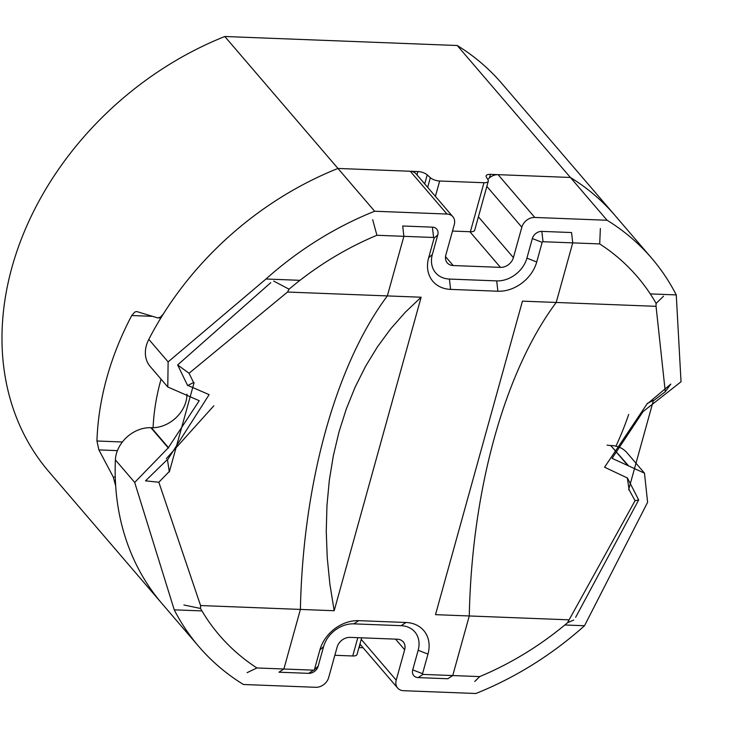 <?xml version="1.0" encoding="UTF-8"?>
<svg xmlns="http://www.w3.org/2000/svg" width="730" height="730" viewBox="0 0 730 730"><rect width="100%" height="100%" fill="white"/><g stroke="black" fill="none" stroke-linecap="round" stroke-linejoin="round"><path stroke-width="1.09" d="M647.921 403.362L670.824 384.062L665.276 391.727L656.051 306.326L556.214 302.457A365.575 171.021 -87.8 0 0 469.271 615.965A365.575 171.021 92.2 0 1 556.214 302.457L572.74 242.871L556.214 302.457L522.443 301.152L435.5 614.66L469.271 615.965L452.746 675.551L447.809 678.745L418.089 677.595A8.413 6.643 139.4 0 1 412.724 669.866L418.162 650.266A26.773 21.124 139.4 0 0 401.08 625.683L353.804 623.858A26.773 21.124 139.4 0 0 323.6 646.597L318.161 666.207A8.413 6.643 139.4 0 1 308.671 673.352L278.951 672.202L283.879 669.008L300.404 609.422A365.575 171.021 92.2 0 1 387.347 295.915L403.873 236.328L387.347 295.915L421.128 297.22L405.26 312.267L390.659 328.865L377.401 346.923L365.557 366.351L355.172 387.046L346.321 408.9L339.039 431.795L333.364 455.611L329.33 480.24L326.958 505.534L326.255 531.358L327.232 557.601L329.878 584.1L334.185 610.727L421.128 297.22M600.361 228.517L599.704 243.92L572.74 242.871L571.553 232.541L572.74 242.871L543.02 241.721A0.766 0.602 139.4 0 0 542.153 242.369L536.723 261.979A34.419 27.156 139.4 0 1 497.887 291.224L450.602 289.39A34.419 27.156 139.4 0 1 428.647 257.79L434.085 238.181A0.766 0.602 139.4 0 0 433.593 237.478L376.908 235.279A275.329 217.257 139.4 0 0 289.062 289.162L287.529 292.046L387.347 295.915A365.575 171.021 -87.8 0 0 300.404 609.422L334.185 610.727M160.828 318.034L157.388 317.815L136.647 311.518L134.74 312.075L131.738 315.533A298.278 235.361 139.4 0 0 96.944 440.993L98.906 449.917L113.25 476.991L115.678 485.924A298.278 235.361 139.4 0 0 162.133 603.756A298.278 235.361 139.4 0 1 115.386 459.909A30.596 24.136 -40.6 0 1 150.9 427.698L168.219 447.891L134.694 482.42L174.242 609.833A298.278 235.361 139.4 0 0 198.834 646.543A298.278 235.361 139.4 0 0 243.418 684.494L315.725 687.295A11.47 9.052 139.4 0 0 328.673 677.549L337.105 647.127A11.47 9.052 139.4 0 1 350.053 637.372L397.33 639.206A11.47 9.052 139.4 0 1 403.234 641.88A11.47 9.052 139.4 0 1 404.657 649.736L396.217 680.168A11.47 9.052 139.4 0 0 397.64 688.025A11.47 9.052 139.4 0 0 403.535 690.699L475.841 693.5A298.278 235.361 139.4 0 0 584.52 625.738L647.601 502.295L644.49 473.186L612.096 458.34L643.02 411.629L681.026 381.763L676.263 294.911L650.284 293.907M584.52 625.738L564.856 624.98M402.695 225.999L403.873 236.328L402.695 225.999L432.416 227.149L433.593 237.478M168.219 447.891L199.226 400.715L167.781 386.973L150.179 366.487A30.596 24.136 -40.6 0 1 148.811 339.368L168.119 361.888L167.781 386.973M374.663 211.244L446.97 214.045L410.269 171.258L337.963 168.447L374.663 211.244A298.278 235.361 139.4 0 0 265.994 279.006L168.119 361.888M265.994 279.006L299.984 280.329M174.242 609.833L201.918 610.91M628.521 465.74L610.709 445.519A30.596 24.136 -40.6 0 1 607.068 445.118M410.269 171.258A11.47 9.052 -40.6 0 1 416.164 173.932L452.865 216.719A11.47 9.052 139.4 0 1 454.288 224.584L445.848 255.007A11.47 9.052 139.4 0 0 447.271 262.864A11.47 9.052 139.4 0 0 453.175 265.537L500.452 267.372A11.47 9.052 139.4 0 0 513.4 257.626L521.831 227.203A11.47 9.052 139.4 0 1 534.78 217.449L607.086 220.259L570.385 177.463L498.079 174.662L534.78 217.449M150.9 427.698L151.402 427.716A30.596 24.136 -40.6 0 0 186.935 394.145M611.202 445.537A30.596 24.136 -40.6 0 1 626.924 452.673L644.508 473.177M397.64 688.025L360.939 645.229A11.47 9.052 -40.6 0 1 359.99 643.814M424.723 183.905L427.223 174.881A7.647 3.048 15.5 0 0 417.907 171.55L337.963 168.447A298.278 235.361 139.4 0 0 148.811 339.368M487.786 179.516A11.47 9.052 -40.6 0 1 498.079 174.662M676.263 294.911A298.278 235.361 139.4 0 0 651.671 258.201L614.97 215.405A298.278 235.361 139.4 0 0 570.385 177.463L490.441 174.361A7.647 3.048 15.5 0 0 486.134 175.884A7.647 3.048 15.5 0 0 486.39 177.171L488.032 179.918A7.647 3.048 15.5 0 1 488.288 181.204L474.692 230.224A7.647 3.048 -164.5 0 1 470.385 231.748L483.972 182.728A7.647 3.048 15.5 0 0 488.288 181.204M166.997 459.891L145.507 480.842L158.83 482.238L200.577 605.544L300.404 609.422L283.879 669.008L313.599 670.158A0.766 0.602 139.4 0 0 314.466 669.51L319.904 649.901L323.6 646.597M575.642 617.315L638.686 499.959L635.054 500.698L569.108 619.834L469.271 615.965L452.746 675.551L423.026 674.401A0.766 0.602 139.4 0 1 422.542 673.699L427.972 654.089A34.419 27.156 139.4 0 0 406.017 622.489L358.731 620.655A34.419 27.156 139.4 0 0 319.904 649.901M452.865 216.719A11.47 9.052 139.4 0 0 446.97 214.045M432.416 227.149A8.413 6.643 139.4 0 1 437.781 234.877L432.342 254.487A26.773 21.124 139.4 0 0 449.424 279.061L496.701 280.895A26.773 21.124 139.4 0 0 526.905 258.146L532.343 238.546A8.413 6.643 139.4 0 1 541.833 231.392L571.553 232.541M651.671 258.201A298.278 235.361 139.4 0 0 607.086 220.259M427.223 174.881L430.335 177.682A7.647 3.048 15.5 0 0 439.661 181.013L483.972 182.728M158.027 317.924L160.554 317.039L163.383 313.927A298.278 235.361 139.4 0 1 337.963 168.447L224.804 36.5A298.278 235.361 139.4 0 0 48.974 471.799L198.834 646.543M457.226 45.506A298.278 235.361 139.4 0 1 501.811 83.457L614.97 215.405A298.278 235.361 139.4 0 0 570.385 177.463L457.226 45.506L224.804 36.5M363.111 647.756L359.206 647.61A7.647 3.048 15.5 0 0 358.95 647.601M161.056 379.18A237.086 187.081 139.4 0 0 153.09 427.734M628.667 414.476A298.278 235.361 -40.6 0 1 615.938 446.167M452.5 231.054L470.385 231.748M357.81 637.673L352.736 655.978L334.842 655.284M352.736 655.978A7.647 3.048 15.5 0 0 357.043 654.454L361.66 637.828M289.071 289.208L273.713 281.087M270.775 282.656L177.645 364.945L189.052 373.267L193.605 382.566L187.619 385.522L177.645 364.945M287.51 292.046L189.052 373.267M166.349 458.577L213.835 405.798M183.896 604.978L200.531 608.473M200.586 605.553L200.54 608.501A275.329 217.257 139.4 0 0 256.914 667.959L283.879 669.008L278.951 672.202M188.121 385.54L209.127 394.638L167.499 459.909L169.314 471.972L194.107 382.584M376.908 235.279L372.702 219.694M247.087 672.659L256.914 667.959M168.822 471.954L158.83 482.238M447.809 678.745L452.746 675.551L479.71 676.601A275.329 217.257 139.4 0 0 567.557 622.717M567.529 622.717L569.09 619.834M567.575 622.699L573.716 620.071M663.534 296.179L656.115 303.434M656.033 306.326L656.087 303.379M635.054 500.698L629.123 489.793L627.298 477.73L638.686 499.959M626.805 477.712L604.586 467.209L647.428 403.343L653.414 400.387L628.63 489.775M479.71 676.601L474.746 681.482M656.115 303.388A275.329 217.257 139.4 0 0 599.704 243.92M653.916 400.405L665.276 391.727M628.028 465.713L610.709 445.519M404.657 649.736L395.56 639.142M396.217 680.168L361.231 639.37M453.175 265.537L445.537 256.632M500.452 267.372L469.883 231.729M486.846 186.405L521.831 227.203M513.4 257.626L478.405 216.828M168.712 447.91L151.402 427.716M423.026 674.401L418.089 677.595M422.542 673.699L412.724 669.866M427.972 654.089L418.162 650.266M358.731 620.655L353.804 623.858M406.017 622.489L401.08 625.683M314.466 669.51L318.161 666.207M541.833 231.392L543.02 241.721M313.599 670.158L308.671 673.352M526.905 258.146L536.723 261.979M532.343 238.546L542.153 242.369M449.424 279.061L450.602 289.39M496.701 280.895L497.887 291.224M437.781 234.877L434.085 238.181M432.342 254.487L428.647 257.79M115.386 459.909L134.694 482.42M489.483 177.837L490.441 174.361M435.409 196.361L439.661 181.013M427.661 187.336L430.335 177.682M416.976 174.881L417.907 171.55M113.25 476.991L115.258 477.073M96.944 440.993L122.375 441.988M98.906 449.917L117.411 450.629M131.738 315.533L152.543 316.336M360.164 644.134L359.206 647.61"/></g></svg>
